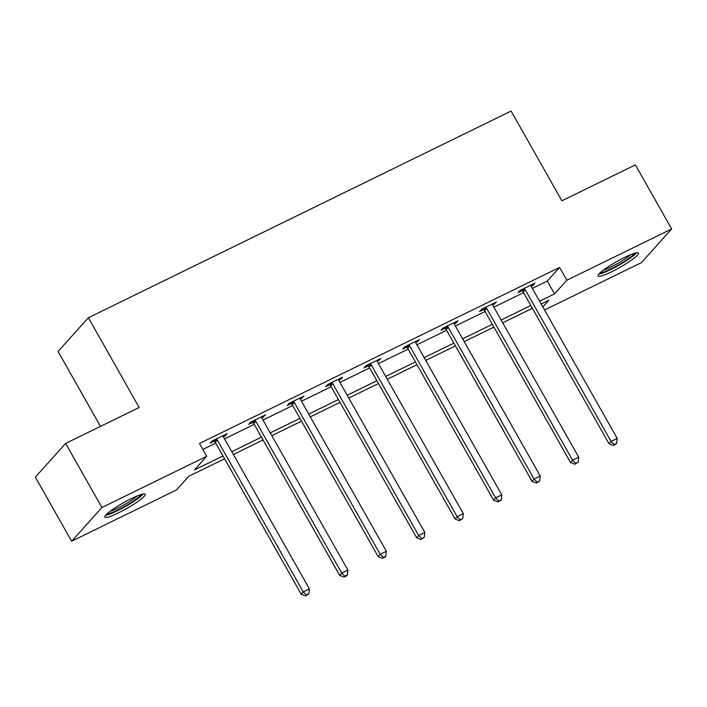 <?xml version="1.0" encoding="UTF-8"?>
<svg xmlns="http://www.w3.org/2000/svg" width="707" height="707" viewBox="0 0 707 707"><rect width="100%" height="100%" fill="white"/><g stroke="black" fill="none" stroke-linecap="round" stroke-linejoin="round"><path stroke-width="1.06" d="M131.387 498.576A23.216 3.296 -29.5 0 1 145.2 494.246A23.216 3.296 -29.5 0 1 118.608 512.787A23.216 3.296 -29.5 0 1 104.795 517.109A23.216 3.296 -29.5 0 1 131.387 498.576M624.661 257.41A23.216 3.296 -29.5 0 1 638.474 253.088A23.216 3.296 -29.5 0 1 611.882 271.621A23.216 3.296 -29.5 0 1 598.069 275.951A23.216 3.296 -29.5 0 1 624.661 257.41M100.482 426.392L58.071 351.441L88.375 317.743L511.108 111.061L561.888 200.806L635.381 164.872L671.65 228.98L641.346 262.677L544.558 309.993M224.587 458.781L188.725 476.315L176.441 489.969L71.619 541.217L101.923 507.52L206.736 456.271L194.452 469.934L223.005 455.98M101.923 507.52L65.654 443.422L35.35 477.119L71.619 541.217M532.327 288.376L547.289 281.068L559.573 267.405L199.489 443.457L206.736 456.271M202.882 449.449L215.75 443.156M224.526 438.87L254.228 424.35M263.004 420.055L292.698 405.535M301.482 401.249L331.176 386.729M339.952 382.434L369.655 367.914M378.431 363.628L408.125 349.108M416.9 344.813L446.603 330.293M455.379 326.007L485.073 311.487M493.857 307.192L523.551 292.671M531.16 286.273L532.848 285.451L534.89 283.171L520.096 290.409L518.045 292.68L522.04 290.736M492.691 305.079L496.42 301.986L481.617 309.215L479.576 311.495L483.561 309.542M454.212 323.894L455.9 323.072L457.942 320.792L443.148 328.03L441.097 330.302L445.092 328.357M415.743 342.701L419.472 339.607L404.669 346.837L402.619 349.117L406.613 347.164M377.264 361.516L380.993 358.414L366.191 365.652L364.149 367.923L368.135 365.979M338.786 380.322L340.474 379.5L342.515 377.229L327.721 384.458L325.671 386.738L329.665 384.785M300.316 399.137L304.045 396.035L289.243 403.273L287.192 405.553L291.187 403.6M261.837 417.943L265.567 414.85L250.764 422.079L248.723 424.359L252.717 422.406M223.359 436.758L225.047 435.936L227.088 433.656L212.294 440.894L210.244 443.174L214.239 441.221M65.654 443.422L139.146 407.488L88.375 317.743M559.573 267.405L566.828 280.228L671.65 228.98M539.582 301.2L554.544 293.891L566.828 280.228M231.781 451.685L261.475 437.165M270.26 432.878L299.954 418.358M308.729 414.063L338.432 399.543M347.208 395.257L376.902 380.737M385.686 376.442L415.38 361.922M424.156 357.636L453.859 343.116M462.634 338.821L492.328 324.301M501.113 320.015L530.807 305.495M542.826 306.926L548.809 300.263L541.164 304.001M532.389 308.287L502.695 322.807M493.91 327.102L464.216 341.622M455.441 345.917L425.738 360.429M416.962 364.724L387.268 379.244M378.484 383.539L348.79 398.05M340.014 402.345L310.311 416.865M301.536 421.16L271.842 435.671M263.057 439.966L233.363 454.486M547.289 281.068L554.544 293.891M532.283 284.453L532.848 285.451M493.804 303.259L494.37 304.257M455.335 322.074L455.9 323.072M416.856 340.88L417.422 341.879M378.378 359.695L378.943 360.694M339.908 378.501L340.474 379.5M301.429 397.316L301.995 398.315M262.951 416.123L263.517 417.121M224.481 434.938L225.047 435.936M525.168 289.631L523.118 291.903L609.001 443.704L611.051 441.424L525.168 289.631A2.978 2.713 42 0 0 524.444 288.756L524.09 288.456M614.171 444.535L613.349 445.445L615.815 444.243L616.637 443.333L614.171 444.535L611.051 441.424L617.211 438.411L531.328 286.618A2.978 2.713 42 0 1 530.966 285.575L530.904 285.124M523.118 291.903A2.978 2.713 42 0 0 522.402 291.037L521.086 289.923M609.001 443.704L613.349 445.445M616.637 443.333L617.211 438.411M598.873 274.104A23.066 3.279 150.5 0 0 618.722 265.319A23.066 3.279 150.5 0 0 636.477 252.832M634.506 253.318A20.088 2.855 -29.5 0 1 618.519 264.948A20.088 2.855 -29.5 0 1 600.305 272.663M603.371 270.162A18.603 2.642 150.5 0 0 630.785 254.653M141.223 494.476A20.088 2.855 -29.5 0 1 118.308 509.774A20.088 2.855 -29.5 0 1 107.031 513.821M110.098 511.329A18.603 2.642 150.5 0 0 117.989 508.041A18.603 2.642 150.5 0 0 137.512 495.819M105.599 515.27A23.066 3.279 150.5 0 0 117.486 510.693A23.066 3.279 150.5 0 0 143.203 493.99M486.69 308.438L484.64 310.718L570.522 462.511L572.573 460.239L486.69 308.438A2.978 2.713 42 0 0 485.974 307.572L485.612 307.262M575.692 463.35L574.879 464.26L578.158 462.148L575.692 463.35L572.573 460.239L578.741 457.226L492.859 305.424A2.978 2.713 42 0 1 492.496 304.381L492.426 303.93M484.64 310.718A2.978 2.713 42 0 0 483.924 309.852L482.616 308.729M570.522 462.511L574.879 464.26M578.158 462.148L578.741 457.226M448.211 327.253L446.17 329.533L532.053 481.326L534.094 479.046L448.211 327.253A2.978 2.713 42 0 0 447.496 326.378L447.133 326.077M537.223 482.156L536.401 483.075L539.688 480.954L537.223 482.156L534.094 479.046L540.263 476.032L454.38 324.239A2.978 2.713 42 0 1 454.018 323.196L453.947 322.745M446.17 329.533A2.978 2.713 42 0 0 445.445 328.658L444.137 327.544M532.053 481.326L536.401 483.075M539.688 480.954L540.263 476.032M409.742 346.059L407.692 348.339L493.574 500.132L495.625 497.861L409.742 346.059A2.978 2.713 42 0 0 409.017 345.193L408.664 344.883M498.744 500.971L497.922 501.882L500.388 500.68L501.21 499.769L498.744 500.971L495.625 497.861L501.784 494.847L415.91 343.045A2.978 2.713 42 0 1 415.539 342.002L415.477 341.561M407.692 348.339A2.978 2.713 42 0 0 406.976 347.473L405.659 346.35M493.574 500.132L497.922 501.882M501.21 499.769L501.784 494.847M371.263 364.874L369.213 367.154L455.096 518.947L457.146 516.667L371.263 364.874A2.978 2.713 42 0 0 370.548 364.008L370.185 363.698M460.266 519.786L459.453 520.697L462.732 518.576L460.266 519.786L457.146 516.667L463.315 513.653L377.432 361.86A2.978 2.713 42 0 1 377.07 360.817L376.999 360.367M369.213 367.154A2.978 2.713 42 0 0 368.497 366.279L367.189 365.166M455.096 518.947L459.453 520.697M462.732 518.576L463.315 513.653M332.794 383.68L330.743 385.96L416.626 537.762L418.668 535.482L332.794 383.68A2.978 2.713 42 0 0 332.069 382.814L331.716 382.514M421.796 538.593L420.974 539.503L424.262 537.391L421.796 538.593L418.668 535.482L424.836 532.468L338.953 380.666A2.978 2.713 42 0 1 338.591 379.624L338.529 379.182M330.743 385.96A2.978 2.713 42 0 0 330.019 385.094L328.711 383.972M416.626 537.762L420.974 539.503M424.262 537.391L424.836 532.468M294.315 402.495L292.265 404.775L378.148 556.568L380.198 554.288L294.315 402.495A2.978 2.713 42 0 0 293.591 401.629L293.237 401.32M383.318 557.408L382.496 558.318L384.962 557.107L385.783 556.197L383.318 557.408L380.198 554.288L386.367 551.274L300.484 399.482A2.978 2.713 42 0 1 300.113 398.439L300.051 397.988M292.265 404.775A2.978 2.713 42 0 0 291.549 403.9L290.232 402.787M378.148 556.568L382.496 558.318M385.783 556.197L386.367 551.274M255.837 421.31L253.795 423.581L339.678 575.383L341.72 573.103L255.837 421.31A2.978 2.713 42 0 0 255.121 420.435L254.759 420.135M344.839 576.214L344.026 577.124L346.492 575.922L347.305 575.012L344.839 576.214L341.72 573.103L347.888 570.089L262.005 418.288A2.978 2.713 42 0 1 261.643 417.245L261.572 416.803M253.795 423.581A2.978 2.713 42 0 0 253.071 422.715L251.763 421.602M339.678 575.383L344.026 577.124M347.305 575.012L347.888 570.089M217.367 440.116L215.317 442.396L301.2 594.189L303.25 591.909L217.367 440.116A2.978 2.713 42 0 0 216.642 439.25L216.289 438.941M306.37 595.029L305.548 595.939L308.835 593.818L306.37 595.029L303.25 591.909L309.41 588.896L223.527 437.103A2.978 2.713 42 0 1 223.165 436.06L223.103 435.609M215.317 442.396A2.978 2.713 42 0 0 214.592 441.522L213.284 440.408M301.2 594.189L305.548 595.939M308.835 593.818L309.41 588.896M524.444 288.756L522.402 291.037M485.974 307.572L483.924 309.852M447.496 326.378L445.445 328.658M409.017 345.193L406.976 347.473M370.548 364.008L368.497 366.279M332.069 382.814L330.019 385.094M293.591 401.629L291.549 403.9M255.121 420.435L253.071 422.715M216.642 439.25L214.592 441.522"/></g></svg>
